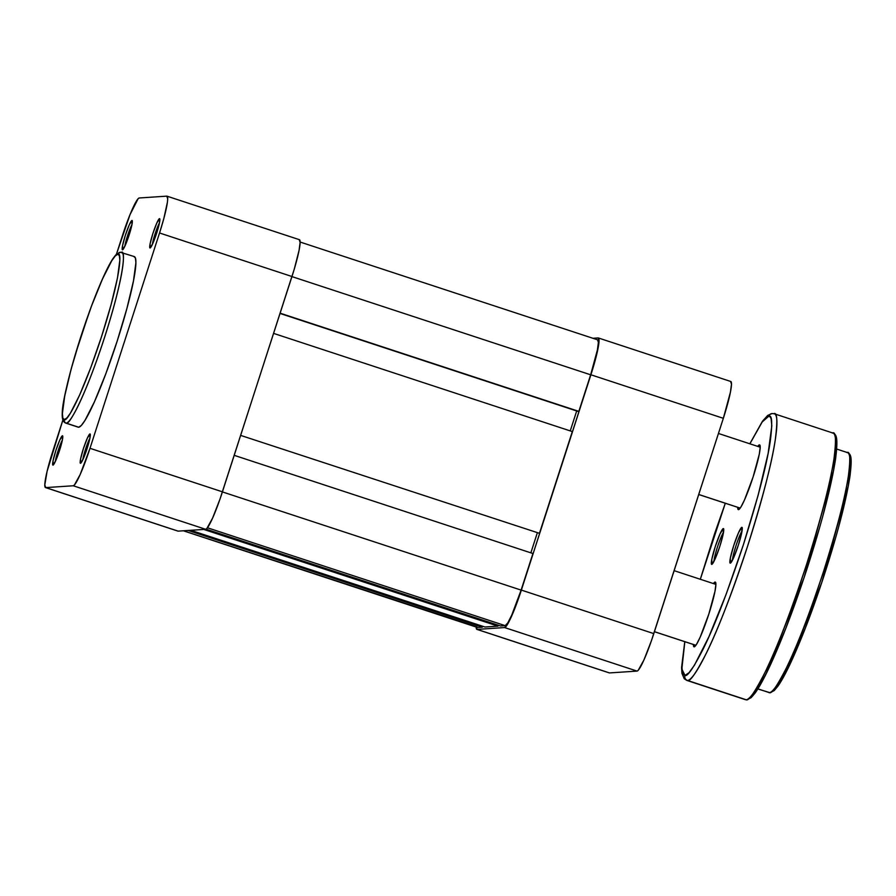 <?xml version="1.0" encoding="UTF-8"?>
<svg xmlns="http://www.w3.org/2000/svg" width="896" height="896" viewBox="0 0 896 896"><rect width="100%" height="100%" fill="white"/><g stroke="black" fill="none" stroke-linecap="round" stroke-linejoin="round"><path stroke-width="1.34" d="M52.965 465.114L55.686 460.734L59.584 450.318L62.384 439.981L62.44 435.781A15.434 1.747 108.2 0 1 62.686 435.938A15.434 1.747 108.2 0 1 59.36 450.99A15.434 1.747 108.2 0 1 53.11 465.08A15.434 1.747 108.2 0 1 52.965 465.114A15.434 1.747 108.2 0 1 55.832 450.576A15.434 1.747 108.2 0 1 62.44 435.781L59.73 440.16L55.832 450.576L53.032 460.914L52.965 465.114M62.798 436.464L62.44 435.781L62.798 436.464M122.506 249.805L125.227 245.426L129.125 235.01L131.925 224.672L131.992 220.461A15.434 1.747 108.2 0 1 132.227 220.629A15.434 1.747 108.2 0 1 128.912 235.682A15.434 1.747 108.2 0 1 122.651 249.76A15.434 1.747 108.2 0 1 122.506 249.805A15.434 1.747 108.2 0 1 125.373 235.256A15.434 1.747 108.2 0 1 131.992 220.461L129.27 224.851L125.373 235.256L122.573 245.594L122.506 249.805M132.339 221.155L131.992 220.461L132.339 221.155M150.046 247.979L152.757 243.589L156.666 233.173L159.466 222.835L159.522 218.635A15.434 1.747 108.2 0 1 159.768 218.792A15.434 1.747 108.2 0 1 156.442 233.845A15.434 1.747 108.2 0 1 150.192 247.934A15.434 1.747 108.2 0 1 150.046 247.979A15.434 1.747 108.2 0 1 152.914 233.43A15.434 1.747 108.2 0 1 159.522 218.635L156.811 223.014L152.914 233.43L150.114 243.768L150.046 247.979M159.869 219.318L159.522 218.635L159.869 219.318M80.506 463.288L83.216 458.898L87.114 448.493L89.925 438.155L89.981 433.944A15.434 1.747 108.2 0 1 90.216 434.112A15.434 1.747 108.2 0 1 86.901 449.154A15.434 1.747 108.2 0 1 80.64 463.243A15.434 1.747 108.2 0 1 80.506 463.288A15.434 1.747 108.2 0 1 83.362 448.739A15.434 1.747 108.2 0 1 89.981 433.944L87.27 438.323L83.362 448.739L80.562 459.077L80.506 463.288M90.328 434.627L89.981 433.944L90.328 434.627M77.739 426.899L78.68 427.235A89.802 10.158 -71.8 0 1 78.21 427.179L65.722 423.08C63.146 422.061 61.992 418.891 62.25 413.571C62.093 405.339 66.338 385.974 74.984 355.488L89.41 311.662C100.419 281.635 108.819 264.421 113.333 258.104L116.122 254.587L120.277 252.28A2.811 2.789 86.2 0 0 117.824 254.206C121.99 250.678 121.307 274.994 101.685 336.19C81.771 397.41 66.416 422.71 64.4 419.597C60.234 423.125 60.906 398.798 80.539 337.602C100.453 276.382 115.797 251.082 117.824 254.206A2.811 2.789 -93.8 0 1 121.33 252.403A89.802 10.158 108.2 0 1 121.8 252.459A89.802 10.158 108.2 0 1 104.048 338.99A89.802 10.158 108.2 0 1 66.192 423.136A2.811 2.789 -93.8 0 1 64.4 419.597L62.854 418.141L62.384 413.571L64.747 395.875L71.12 369.197L80.539 337.602L91.56 305.906L102.514 278.925L111.742 260.77L115.248 255.931L117.824 254.206L119.37 255.651L119.829 260.232L117.477 277.928L111.104 304.606L101.685 336.19L90.664 367.898L79.699 394.878L70.482 413.034L66.976 417.872L64.4 419.597A2.811 2.789 86.2 0 0 66.192 423.136A89.802 10.158 108.2 0 1 65.722 423.08L78.68 427.235L66.192 423.136C68.275 426.35 84.123 400.232 104.675 337.042C124.936 273.874 125.63 248.763 121.33 252.403M166.992 196.168L299.432 239.702A39.088 4.424 -71.8 0 1 291.973 276.517L159.533 232.982A39.088 4.424 108.2 0 0 166.992 196.168A39.088 4.424 108.2 0 0 166.79 196.146L139.25 197.982A39.088 4.424 108.2 0 0 122.494 235.458L116.413 254.307L129.965 214.76L138.096 198.755L139.25 197.982L166.79 196.146L167.698 198.856L167.406 202.227L163.766 218.792L159.533 232.982L89.992 448.302L80.114 474.667L74.402 484.994L73.237 485.766L45.707 487.603L44.8 484.893L47.085 471.352L62.877 420.034L52.954 450.766A39.088 4.424 108.2 0 0 45.506 487.581L177.934 531.115A39.088 4.424 -71.8 0 0 178.136 531.138L205.677 529.301L73.237 485.766L45.707 487.603L178.136 531.138L205.677 529.301L206.83 528.528L212.554 518.19L220.002 499.083L291.973 276.517L159.533 232.982L89.992 448.302L222.432 491.826L294.224 269.282L299.074 250.342L300.126 242.39L299.219 239.68M120.277 252.28L134.288 256.57A89.802 10.158 -71.8 0 1 116.536 343.101A89.802 10.158 -71.8 0 1 78.68 427.235L81.334 425.454L84.952 420.459L94.472 401.722L105.784 373.867L117.163 341.152L126.885 308.538L133.459 280.997L135.901 262.73L135.419 258.014L133.818 256.514M73.237 485.766L205.677 529.301A39.088 4.424 -71.8 0 0 222.432 491.826L89.992 448.302A39.088 4.424 108.2 0 1 73.237 485.766M178.136 531.138L45.707 487.603A39.088 4.424 108.2 0 1 45.506 487.581M55.283 461.608A13.429 1.523 108.2 0 1 62.373 440.026A13.429 1.523 -71.8 0 0 55.283 461.608M124.824 246.299A13.429 1.523 108.2 0 1 131.925 224.717A13.429 1.523 -71.8 0 0 124.824 246.299M152.365 244.462A13.429 1.523 108.2 0 1 159.454 222.88A13.429 1.523 -71.8 0 0 152.365 244.462M82.813 459.771A13.429 1.523 108.2 0 1 89.914 438.189A13.429 1.523 -71.8 0 0 82.813 459.771M234.214 455.336L532.93 553.526L521.114 590.106L222.398 491.915L521.114 590.106L511.739 615.115L507.808 622.854L505.221 625.654A37.083 4.189 -71.8 0 0 521.114 590.106L532.93 553.526L234.214 455.336M207.446 527.778L505.221 625.654L500.539 625.968L206.069 529.178L500.539 625.968L505.221 625.654L207.446 527.778M203.75 529.435L497.963 626.136L498.254 625.218L497.963 626.136L484.949 627.01L190.736 530.298L484.949 627.01L497.963 626.136L203.75 529.435M183.366 530.79L477.49 627.469A37.083 4.189 -71.8 0 0 477.68 627.491L482.362 627.178L188.149 530.466L482.362 627.178L482.664 626.259L482.362 627.178L477.68 627.491L183.478 530.779L477.019 626.875M597.531 339.842L598.394 342.418L597.386 349.955L590.654 374.797L291.95 276.606L590.654 374.797A37.083 4.189 -71.8 0 0 597.733 339.864L300.126 242.043M590.654 374.797L578.838 411.376L280.134 313.186L578.11 411.432L280.045 313.454L578.11 411.432L578.838 411.376L590.654 374.797M576.688 410.962L570.248 430.898L576.688 410.962M273.605 333.39L572.32 431.581L539.459 533.322L240.654 435.4L539.459 533.322L572.32 431.581L273.605 333.39M530.858 552.843L537.298 532.907L530.858 552.843M598.36 337.96A39.088 4.424 108.2 0 1 590.901 374.774L723.341 418.309L590.901 374.774L521.36 590.094L653.8 633.618L723.341 418.309A39.088 4.424 -71.8 0 0 730.789 381.494L598.36 337.96A39.088 4.424 108.2 0 0 598.147 337.938L592.917 338.285L598.147 337.938L599.054 340.648L598.002 348.6L593.152 367.539L521.36 590.094L513.89 610.781L507.338 624.613L504.605 627.558L477.064 629.395L609.504 672.93L637.045 671.093L638.198 670.32L643.922 659.994L651.358 640.875L723.341 418.309L730.43 392.134L731.494 384.182L730.587 381.472M609.504 672.93L477.064 629.395A39.088 4.424 108.2 0 1 476.862 629.373L609.302 672.907A39.088 4.424 -71.8 0 0 609.504 672.93L637.045 671.093L504.605 627.558L477.064 629.395L476.168 626.685M476.862 629.373A39.088 4.424 108.2 0 1 476.168 627.032M653.8 633.618L521.36 590.094A39.088 4.424 108.2 0 1 504.605 627.558L637.045 671.093A39.088 4.424 -71.8 0 0 653.8 633.618M695.89 645.299L654.427 631.669L695.89 645.299M740.208 508.11L698.734 494.48L740.208 508.11M775.578 688.89L771.893 691.354A2.005 1.994 -93.8 0 1 769.384 692.642L768.723 692.563A126.28 14.28 -71.8 0 0 769.384 692.642L757.904 688.867L769.384 692.642A126.28 14.28 -71.8 0 0 822.618 574.314A126.28 14.28 -71.8 0 0 847.594 452.637L836.696 449.053M684.779 641.682L681.576 667.475L681.946 673.344L684.23 678.731L686.773 680.389L745.427 699.675L746.906 699.854L751.162 697.648L754.936 693.28C758.733 688.061 763.224 680.03 768.41 669.178C780.539 643.474 793.15 610.803 806.243 571.155C821.509 524.126 831.298 486.595 835.621 458.584C838.141 437.741 836.606 434.627 833.056 433.093L832.317 433.003C835.856 431.021 836.394 439.69 833.941 458.998C830.592 481.88 821.386 517.294 806.299 565.242C790.395 613.245 776.63 648.962 765.005 672.403C754.835 692.227 748.552 701.344 746.155 699.754A2.005 1.994 86.2 0 0 746.939 699.854A2.005 1.994 -93.8 0 1 746.155 699.754L745.427 699.675A140.302 15.87 -71.8 0 0 746.155 699.754L687.512 680.478A4.01 3.976 -93.8 0 1 684.958 675.427L681.856 669.01L684.835 641.693L681.8 665.986L682.528 673.154L683.536 674.912L684.958 675.427A4.01 3.976 86.2 0 0 687.512 680.478A140.302 15.87 108.2 0 1 686.773 680.389L746.155 699.754A140.302 15.87 -71.8 0 0 805.314 568.288A140.302 15.87 -71.8 0 0 833.056 433.093L774.402 413.806A140.302 15.87 108.2 0 1 746.659 549.013A140.302 15.87 108.2 0 1 687.512 680.478C689.898 682.058 696.181 672.941 706.362 653.128C717.976 629.686 731.741 593.97 747.645 545.966C762.731 498.019 771.949 462.605 775.286 439.712C777.75 420.414 777.213 411.746 773.674 413.728A140.302 15.87 108.2 0 1 774.402 413.806L772.173 413.538A4.01 3.976 86.2 0 0 772.106 413.538A4.01 3.976 -93.8 0 1 772.173 413.538L767.738 415.397L762.485 421.21L749.829 443.789M700.314 579.264L725.301 503.25L714.414 534.251L700.314 579.264M749.885 443.811L762.205 421.96L768.656 416.293A4.01 3.976 -93.8 0 1 772.106 413.538A4.01 3.976 86.2 0 0 768.656 416.293L770.078 416.808L771.086 418.566L771.814 425.734L768.118 453.454L758.128 495.253L743.378 544.757L726.096 594.418L708.926 636.698L694.478 665.146L688.99 672.717L684.958 675.427C687.277 676.962 693.381 668.102 703.27 648.85C714.56 626.08 727.922 591.382 743.378 544.757C758.027 498.176 766.976 463.77 770.224 441.538C772.621 422.789 772.094 414.366 768.656 416.293L764.613 418.992L762.037 422.184L749.885 443.811M694.187 646.845L696.573 644.269L700.179 637.157L708.792 614.174L714.974 591.349L715.904 584.416L715.109 582.064A34.07 3.853 108.2 0 1 715.635 582.434A34.07 3.853 108.2 0 1 708.31 615.653A34.07 3.853 108.2 0 1 694.49 646.744A34.07 3.853 108.2 0 1 694.187 646.845A34.07 3.853 108.2 0 1 693.403 644.515L694.187 646.845M715.882 583.587L715.109 582.064L713.429 583.576A34.07 3.853 108.2 0 1 715.109 582.064L715.882 583.587M738.494 509.656L740.88 507.08L744.486 499.968L753.099 476.986L759.293 454.16L760.211 447.227L759.427 444.875A34.07 3.853 108.2 0 1 759.954 445.245A34.07 3.853 108.2 0 1 752.618 478.464A34.07 3.853 108.2 0 1 738.808 509.555A34.07 3.853 108.2 0 1 738.494 509.656A34.07 3.853 108.2 0 1 737.71 507.326L738.494 509.656M760.189 446.398L759.427 444.875L757.736 446.387A34.07 3.853 108.2 0 1 759.427 444.875L760.189 446.398M711.76 564.39L715.075 559.026L719.835 546.325L723.251 533.702L723.33 528.562A18.838 2.128 108.2 0 1 723.621 528.763A18.838 2.128 108.2 0 1 719.566 547.142A18.838 2.128 108.2 0 1 711.928 564.334A18.838 2.128 108.2 0 1 711.76 564.39A18.838 2.128 108.2 0 1 715.254 546.627A18.838 2.128 108.2 0 1 723.33 528.562L720.014 533.915L715.254 546.627L711.838 559.25L711.76 564.39M723.755 529.402L723.33 528.562L723.755 529.402M730.285 563.147L733.589 557.794L738.36 545.093L741.776 532.47L741.854 527.33A18.838 2.128 108.2 0 1 742.146 527.531A18.838 2.128 108.2 0 1 738.091 545.91A18.838 2.128 108.2 0 1 730.453 563.102A18.838 2.128 108.2 0 1 730.285 563.147A18.838 2.128 108.2 0 1 733.779 545.395A18.838 2.128 108.2 0 1 741.854 527.33L738.539 532.683L733.779 545.395L730.352 558.018L730.285 563.147M742.28 528.17L741.854 527.33L742.28 528.17M750.523 697.738L752.763 695.733M755.373 692.485L761.611 682.427L768.97 667.923L785.938 627.995L803.701 578.771L819.549 527.766M822.92 515.659L831.074 482.731M833.045 473.245L835.778 457.061L836.651 440.866M777.918 685.978L790.138 663.902L805.392 628.018L821.352 583.8L835.587 537.97M838.611 527.083L845.936 497.504M847.717 488.981L850.17 474.432L850.954 459.883M713.899 561.501A16.834 1.904 108.2 0 1 717.629 546.504A16.834 1.904 108.2 0 1 723.52 532.213A16.834 1.904 -71.8 0 0 717.629 546.504A16.834 1.904 -71.8 0 0 713.899 561.501M732.413 560.269A16.834 1.904 108.2 0 1 736.154 545.272A16.834 1.904 108.2 0 1 742.045 530.981A16.834 1.904 -71.8 0 0 736.154 545.272A16.834 1.904 -71.8 0 0 732.413 560.269M748.754 698.466L754.824 693.235L766.08 673.882L804.194 577.304L833.582 470.49L836.797 444.987L835.016 436.038M757.826 688.979L770.134 692.731L774.256 690.536L777.739 686.414C781.256 681.498 785.422 673.96 790.216 663.813C800.968 640.786 812.112 611.834 823.626 576.957C837.346 534.688 846.149 500.954 850.035 475.776C852.275 456.904 851.01 454.216 847.594 452.637L846.933 452.558C850.114 450.778 850.606 458.573 848.389 475.955C845.376 496.552 837.088 528.427 823.514 571.581C809.2 614.779 796.813 646.923 786.352 668.013C777.19 685.854 771.534 694.064 769.384 692.642A2.005 1.994 86.2 0 0 770.168 692.731M771.893 691.354L777.314 686.806L787.416 669.514L821.834 582.333L848.277 486.024L851.088 463.288L849.408 455.47M654.416 631.702L695.867 645.322M698.723 494.514L740.186 508.133M718.446 433.474L760.211 447.205M674.128 570.662L715.904 584.394M725.278 503.238L700.291 579.264"/></g></svg>
